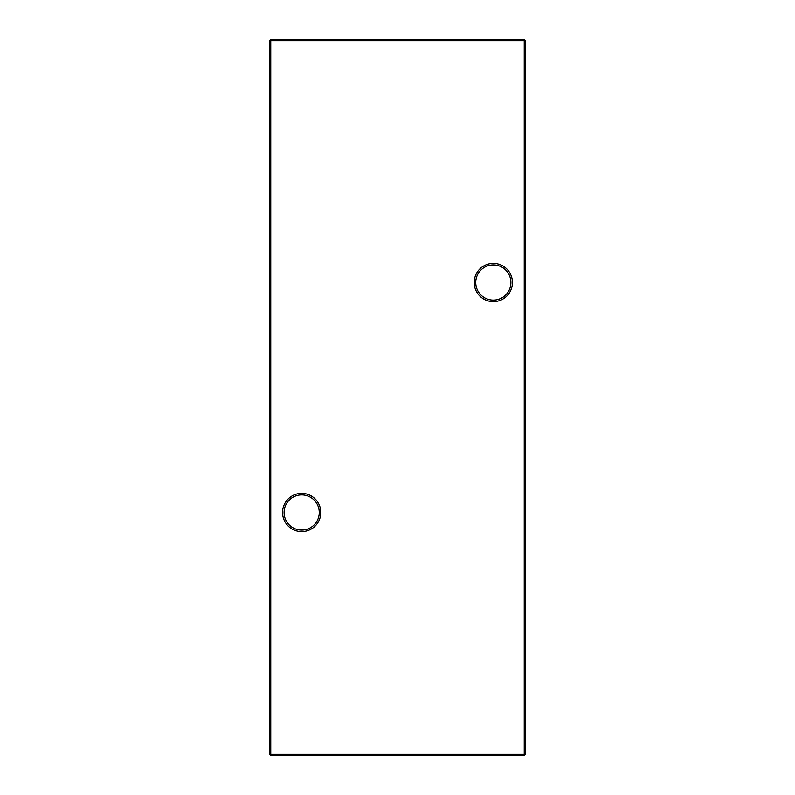 <?xml version="1.0" encoding="UTF-8"?>
<svg xmlns="http://www.w3.org/2000/svg" width="795" height="795" viewBox="0 0 795 795"><rect width="100%" height="100%" fill="white"/><g stroke="black" fill="none" stroke-linecap="round" stroke-linejoin="round"><path stroke-width="1.19" d="M475.748 282.513A17.579 17.579 0 0 0 493.327 300.093A17.579 17.579 0 0 0 510.907 282.513A17.579 17.579 0 0 0 493.327 264.924A17.579 17.579 0 0 0 475.748 282.513M493.327 301.623A19.11 19.11 0 0 1 474.208 282.513A19.11 19.11 0 0 1 493.327 263.393A19.11 19.11 0 0 1 512.437 282.513A19.11 19.11 0 0 1 493.327 301.623M284.093 512.487A17.579 17.579 0 0 0 301.673 530.076A17.579 17.579 0 0 0 319.252 512.487A17.579 17.579 0 0 0 301.673 494.907A17.579 17.579 0 0 0 284.093 512.487M301.673 531.607A19.11 19.11 0 0 1 282.563 512.487A19.11 19.11 0 0 1 301.673 493.377A19.11 19.11 0 0 1 320.792 512.487A19.11 19.11 0 0 1 301.673 531.607M525.266 40.774L525.266 754.226L524.243 754.226L524.243 40.774L270.757 40.774L270.757 754.226L524.243 754.226L524.243 755.25L270.757 755.25L270.757 754.226L269.734 754.226L269.734 40.774L270.757 39.75L524.243 39.75L525.266 40.774L524.243 40.774L524.243 39.75M524.243 755.25L525.266 754.226M269.734 754.226L270.757 755.25M269.734 40.774L270.757 40.774L270.757 39.75"/></g></svg>
